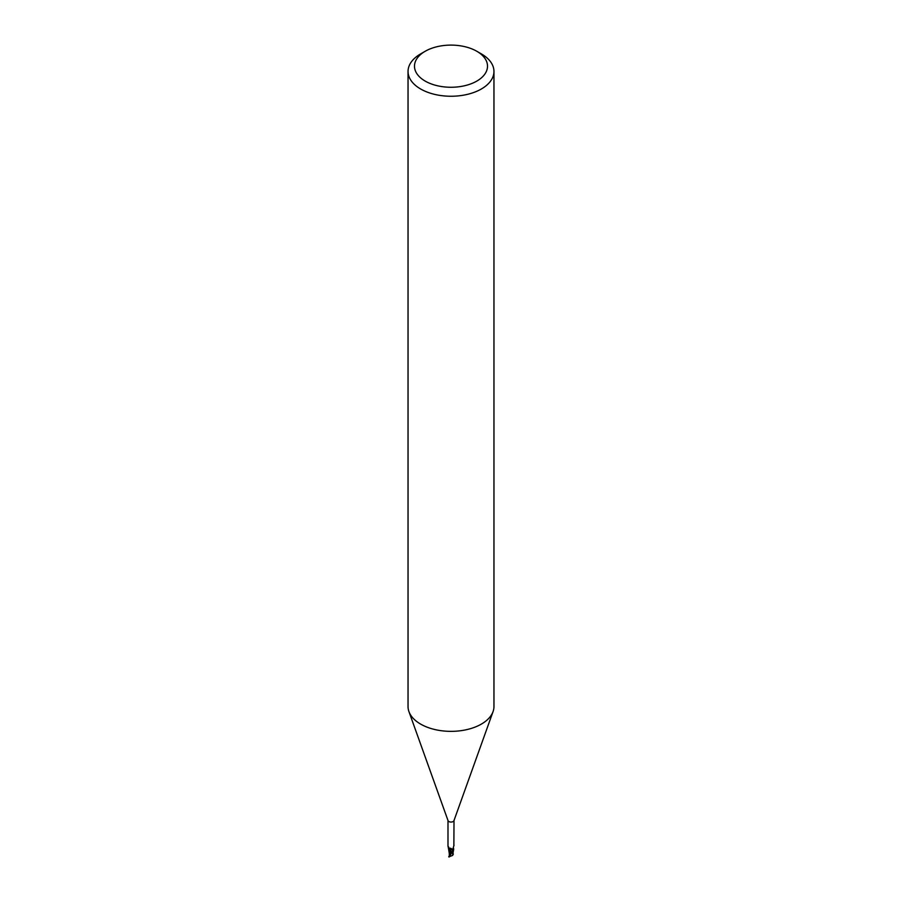 <?xml version="1.0" encoding="UTF-8"?>
<svg xmlns="http://www.w3.org/2000/svg" width="902" height="902" viewBox="0 0 902 902"><rect width="100%" height="100%" fill="white"/><g stroke="black" fill="none" stroke-linecap="round" stroke-linejoin="round"><path stroke-width="1.35" d="M476.82 51.279L481.375 53.906A42.958 24.805 180 0 1 493.958 71.438L493.958 706.559A42.958 24.805 180 0 1 493.067 711.588A42.958 24.805 180 0 1 481.375 724.092A42.958 24.805 180 0 1 438.688 730.316A42.958 24.805 180 0 1 408.933 711.588A42.958 24.805 180 0 1 408.042 706.559L408.042 71.438A42.958 24.805 180 0 1 420.625 53.906L425.18 51.279A36.52 21.084 180 0 1 476.82 51.279A36.52 21.084 180 0 1 476.82 81.09A36.52 21.084 180 0 1 425.18 81.09A36.52 21.084 180 0 1 425.18 51.279L420.625 53.906M454.01 820.324A3.01 1.736 180 0 1 453.943 820.673A3.01 1.736 180 0 1 453.131 821.553A3.01 1.736 180 0 1 450.143 821.981A3.01 1.736 180 0 1 448.057 820.673L408.933 711.588M493.958 71.438A42.958 24.805 180 0 1 481.375 88.982A42.958 24.805 180 0 1 434.561 94.36A42.958 24.805 180 0 1 408.042 71.438M449.23 856.956L453.672 849.301A3.112 1.793 180 0 1 453.199 849.65A3.112 1.793 180 0 1 453.108 849.707A3.112 1.793 180 0 0 453.199 849.65A3.112 1.793 180 0 0 453.672 849.301L453.605 848.613A2.762 1.601 180 0 1 453.683 849.165A3.01 1.736 180 0 1 453.131 849.616A3.01 1.736 180 0 1 453.063 849.65L450.56 848.241C448.7 848.342 447.854 847.316 447.99 845.163L447.99 820.504M449.624 855.615L451.09 849.447L453.278 849.785L451.113 849.357A1.387 0.801 180 0 1 452.815 849.504L450.075 849.289L449.32 853.732L448.328 847.463A3.112 1.793 180 0 1 448.395 847.406A3.112 1.793 180 0 0 448.328 847.463L448.362 847.35M450.245 849.323L448.328 847.452L450.245 849.323M453.683 849.165L453.199 847.914L454.01 845.242A3.326 2.83 -68.6 0 1 454.01 845.197L453.898 845.602M453.12 848.41A3.326 2.83 -68.6 0 0 453.345 849.109L453.199 847.914M449.5 848.241L450.56 848.241A3.507 1.624 146.6 0 1 451.135 849.357L450.098 849.301L451.113 849.357A2.762 1.601 180 0 1 450.436 849.312A2.762 1.601 180 0 1 448.395 848.151A2.762 1.601 180 0 1 448.317 847.598L448.655 846.933M454.01 820.504L453.864 845.738M453.3 847.576L453.548 848.5A2.762 1.601 180 0 1 453.605 848.613M449.951 855.04L453.063 849.65M453.683 849.278L452.567 855.479M453.278 850.439L453.605 849.47A3.225 1.86 180 0 1 453.278 849.695A3.225 1.86 180 0 1 453.187 849.752L448.734 856.72A3.225 1.86 180 0 0 449.049 856.877L449.275 856.9M452.77 848.883A4.837 2.244 146.6 0 1 452.815 849.504L453.278 849.808M450.121 854.769L449.331 855.389L449.32 854.386M449.41 854.634L449.365 854.07M452.59 855.412L448.835 856.923M452.669 855.107L452.68 854.138M452.793 855.006L452.68 853.754M453.356 854.025L452.68 855.288M452.815 853.033L453.266 854.081M453.943 820.673L493.067 711.588M449.309 855.197L449.297 853.089M452.703 853.112L452.691 855.197"/></g></svg>
